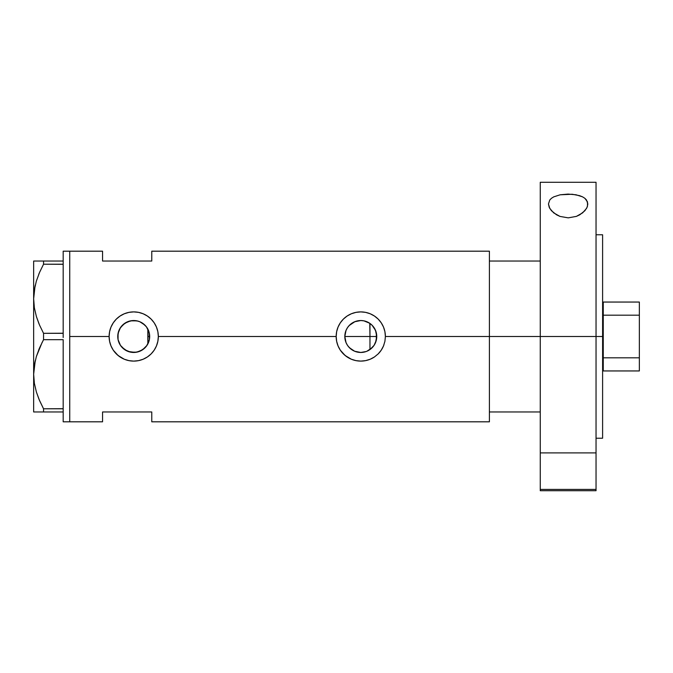 <?xml version="1.0" encoding="UTF-8"?>
<svg xmlns="http://www.w3.org/2000/svg" width="673" height="673" viewBox="0 0 673 673"><rect width="100%" height="100%" fill="white"/><g stroke="black" fill="none" stroke-linecap="round" stroke-linejoin="round"><path stroke-width="1.01" d="M128.223 351.483L135.147 352.4L140.27 351.062L142.583 349.783L146.411 346.191L148.994 341.152M148.119 343.407L147.833 343.962M149.213 340.353L149.684 336.508A15.967 15.967 0 0 1 133.725 352.467A15.967 15.967 0 0 1 117.758 336.5L118.061 339.579M345.064 339.293L345.207 340M345.417 340.832L346.073 342.708M351.769 349.674L349.64 347.933M349.186 347.47L348.404 346.578M353.384 350.65L352.273 350.01M360.392 352.459L354.949 351.356M354.259 351.07L353.401 350.658M364.017 352.13L361.157 352.459M366.6 351.365L366.137 351.542M370.529 349.136L369.78 349.682M366.12 351.542L360.778 352.467L354.671 351.247L349.489 347.79L347.512 345.367L346.031 342.607L344.82 336.5L346.031 330.393L347.512 327.633L349.489 325.21L354.671 321.753L360.778 320.533L363.891 320.844L369.645 323.225L372.068 325.21L375.526 330.393L376.745 336.5A15.967 15.967 0 0 1 360.778 352.467A15.967 15.967 0 0 1 344.82 336.5A15.967 15.967 0 0 1 360.778 320.533A15.967 15.967 0 0 1 376.745 336.5L375.526 342.607L374.053 345.367L372.068 347.79L366.886 351.247M361.855 352.425L363.824 352.172M353.392 350.65L354.705 351.264M348.395 346.57L351.55 349.523M374.112 345.283L376.291 340.286L376.358 333.009M372.497 325.656L369.965 323.444L369.965 349.556L374.037 345.392M122.023 347.352L127.365 351.138L124.942 349.825M124.9 349.8L122.671 348.017M118.995 342.658L120.745 345.796M118.027 339.411L118.953 342.557M385.385 336.475A24.607 24.607 0 0 0 360.77 311.893A24.607 24.607 0 0 0 336.172 336.5L336.651 331.663L338.056 327.061L340.336 322.804L343.373 319.103L347.091 316.049L351.34 313.778L355.958 312.373L360.795 311.893L365.599 312.365L370.226 313.778L374.466 316.049L378.176 319.095L381.229 322.813L383.501 327.044L384.914 331.68L385.385 336.5L489.406 336.5L385.385 336.5L384.914 341.329L383.492 345.964L381.229 350.196L378.176 353.905L374.466 356.951L370.226 359.222L365.59 360.635L360.778 361.107L355.95 360.627L351.331 359.222L347.091 356.951L343.373 353.897L340.336 350.196L338.056 345.939L336.651 341.32L336.172 336.5L336.651 331.663L338.056 327.061L340.336 322.804L343.373 319.103L347.091 316.049L351.34 313.778L355.958 312.373L360.795 311.893L365.599 312.365L370.226 313.778L374.466 316.049L378.176 319.095L381.229 322.813L383.501 327.044L384.914 331.68L385.385 336.5L384.914 341.329L383.492 345.964L381.229 350.196L378.176 353.905L374.466 356.951L370.226 359.222L365.59 360.635L360.778 361.107L355.95 360.627L351.331 359.222L345.165 355.521L340.336 350.196L338.056 345.939L336.651 341.32L336.172 336.5L158.332 336.5L157.852 341.329L156.439 345.964L154.176 350.196L151.122 353.905L147.404 356.951L143.164 359.222L138.529 360.635L133.725 361.107L128.888 360.627L124.278 359.222L120.038 356.951L116.32 353.897L113.283 350.196L111.003 345.939L109.59 341.32L109.119 336.5L69.74 336.5L69.74 251.189L69.74 336.5L109.119 336.5A24.607 24.607 0 0 0 133.725 361.107A24.607 24.607 0 0 0 158.332 336.5L157.852 341.329L156.439 345.964L154.176 350.196L151.122 353.905L147.404 356.951L143.164 359.222L138.529 360.635L133.725 361.107L128.888 360.627L124.278 359.222L118.112 355.521L113.283 350.196L111.003 345.939L109.59 341.32L109.119 336.5L109.598 331.663L111.003 327.061L113.283 322.804L116.32 319.103L120.038 316.049L124.286 313.778L128.896 312.373L133.734 311.893L138.545 312.365L143.172 313.778L147.412 316.049L151.122 319.095L154.176 322.813L156.447 327.044L157.861 331.68L158.332 336.5L336.172 336.5A24.607 24.607 0 0 0 336.643 341.312L336.643 341.304M336.651 341.337A24.607 24.607 0 0 0 343.365 353.889M343.39 353.905A24.607 24.607 0 0 0 374.44 356.968M378.176 353.905A24.607 24.607 0 0 0 383.484 345.989M373.288 346.418L372.489 347.344M375.206 343.339L374.609 344.475M376.358 339.991L376.072 341.093M147.353 328.188L147.833 329.03L147.833 343.97L147.353 344.812M117.985 339.158L118.027 333.589M118.827 342.229L118.212 340.269M120.131 344.87L119.247 343.222M121.931 347.251L121.165 346.351M133.195 352.45L131.336 352.282M136.156 352.273L134.322 352.45M139.143 351.516L137.25 352.072M144.846 347.949L140.034 351.163M140.034 321.837L145.015 325.21L147 327.633L149.381 333.387L149.381 339.613L147 345.367L142.583 349.783L136.838 352.156L130.612 352.156L124.858 349.775L120.45 345.367L118.069 339.613L118.069 333.387L120.45 327.633L124.858 323.225L130.612 320.844L136.838 320.844L139.833 321.753L144.846 325.051M146.748 345.729L145.528 347.251M489.406 251.189L489.406 336.5L489.406 261.031L540.259 261.031L489.406 261.031L489.406 336.5L540.259 336.5L489.406 336.5L489.406 421.811L489.406 251.189L151.77 251.189L151.77 261.031L102.557 261.031L102.557 251.189L102.557 261.031L151.77 261.031L151.77 251.189M69.74 336.5L69.74 421.811L69.74 336.5L69.74 421.811L63.178 421.811L69.74 421.811L69.74 251.189L63.178 251.189L69.74 251.189L69.74 336.5M102.557 411.969L151.77 411.969L151.77 421.811L151.77 411.969L102.557 411.969L102.557 421.811L102.557 411.969M145.528 325.749L146.748 327.271M137.25 320.928L139.134 321.484M134.331 320.55L136.165 320.727M131.328 320.718L133.195 320.55M128.24 321.509L130.284 320.912M122.663 324.992L127.5 321.803M120.745 327.204L121.931 325.749M119.239 329.787L120.131 328.138M118.212 332.723L118.827 330.771M374.609 328.517L375.206 329.661M376.064 331.898L374.087 327.692M374.02 327.583L373.305 326.598M367.29 321.921L370.529 323.856M385.385 336.323L385.301 334.372M383.862 327.97L383.526 327.112M370.184 313.761L368.821 313.239M356.547 312.255L355.967 312.365M352.299 313.399L351.365 313.761M336.172 336.693L336.264 338.628M337.846 345.426L338.014 345.855M351.365 359.239L352.593 359.71M355.967 360.635L356.715 360.77M368.88 359.735L370.2 359.239M383.526 345.897L383.938 344.82M158.332 336.5A24.607 24.607 0 0 0 133.725 311.893A24.607 24.607 0 0 0 109.119 336.5L109.598 331.663L111.003 327.061L113.283 322.804L116.32 319.103L120.038 316.049L124.286 313.778L128.896 312.373L133.734 311.893L138.545 312.365L143.172 313.778L147.412 316.049L151.122 319.095L154.176 322.813L156.447 327.044L157.861 331.68L158.332 336.5M158.332 336.29L158.239 334.372M156.809 327.97L156.464 327.095M143.13 313.761L141.767 313.239M129.485 312.255L128.922 312.365M125.245 313.399L124.312 313.761M109.119 336.727L109.211 338.628M110.784 345.409L110.969 345.872M124.312 359.239L125.565 359.719M128.905 360.635L129.67 360.77M141.826 359.735L143.139 359.239M156.464 345.905L156.885 344.812M118.641 331.276L117.758 336.5A15.967 15.967 0 0 1 133.725 320.533A15.967 15.967 0 0 1 149.684 336.5L149.213 332.647L146.411 326.809L142.583 323.217L140.278 321.946M118.061 333.421L117.985 333.85M137.772 321.063L132.497 320.584L127.357 321.862L122.949 324.723L119.71 328.861M345.207 333L345.064 333.707M354.949 321.644L349.186 325.53M360.703 320.541L354.705 321.736M363.824 320.828L360.871 320.541M368.106 322.317L366.945 321.778M148.994 331.839L149.297 332.984M147.833 343.97L148.119 329.593M369.78 323.318L369.965 336.5L376.745 336.5L344.82 336.5L369.965 336.5L369.965 349.556M361.157 320.541L364.009 320.87M357.59 320.861L360.392 320.541M353.401 322.35L354.259 321.93M349.64 325.067L351.76 323.326M352.273 322.99L353.384 322.35M347.756 327.271L348.387 326.439M345.417 332.176L346.073 330.292M38.95 323.696L36.401 316.579L34.365 307.805L33.65 298.77L34.348 289.87L36.359 281.095L39.514 272.506L43.543 264.22L43.543 261.031L63.178 261.031L63.178 251.189L63.178 262.108L63.178 261.031L35.307 261.031M38.95 399.156L36.401 392.048L34.365 383.274L33.65 374.23L34.348 365.338L36.359 356.564L39.514 347.975L43.543 339.68L43.543 333.32L63.178 333.32L63.178 335.474L63.178 333.219L43.543 333.32L39.53 325.067L36.401 316.579L34.365 307.805L33.65 298.77L34.357 307.738L33.65 298.77L34.348 289.87L36.359 281.095L39.514 272.506L43.543 264.22L39.522 272.489L43.543 264.22L63.178 264.22L63.178 263.143L63.178 264.312L43.543 264.22L43.543 261.031L34.357 261.031M35.03 286.193L33.65 298.77L33.65 261.031L33.65 411.969L43.543 411.969L43.543 408.78L63.178 408.78L63.178 409.857L63.178 408.688L43.543 408.78L39.53 400.528L36.401 392.048L34.365 383.274L33.65 374.23L34.357 383.206L33.65 374.23L34.348 365.338L36.359 356.564L42.163 342.33M63.178 339.781L63.178 408.688L63.178 339.781M39.16 273.339L38.748 274.34M35.248 285.243L34.357 289.794M39.16 348.807L38.706 349.918M35.03 361.662L34.357 365.262M35.248 360.711L33.65 374.23L33.65 411.969L63.178 411.969L63.178 410.892L63.178 421.811L63.178 411.969L43.543 411.969L43.543 408.78L39.185 399.712M43.543 339.68L63.178 339.68L43.543 339.68L43.543 333.32L39.53 325.067M36.367 411.969L35.333 411.969M41.633 411.969L39.53 411.969M42.912 407.586L43.543 408.78M39.514 325.025L39.034 323.89M36.376 261.031L39.514 261.031M33.65 374.23L33.65 298.77M63.178 264.312L63.178 333.219L63.178 264.312M63.178 409.857L63.178 410.892L63.178 409.857M63.178 335.474L63.178 337.526L63.178 335.474M63.178 262.108L63.178 263.143L63.178 262.108M489.406 411.969L540.259 411.969L489.406 411.969L489.406 336.5L489.406 411.969M602.604 319.599L603.26 319.599L602.604 319.599M147.833 336.5L149.684 336.5L147.833 336.5M603.26 353.401L602.604 353.401L603.26 353.401M639.35 302.051L603.26 302.051L603.26 315.174L639.35 315.174L639.35 357.826L603.26 357.826L603.26 315.174L603.26 370.949L639.35 370.949L603.26 370.949L603.26 357.826L639.35 357.826L639.35 370.949L639.35 315.174L603.26 315.174L603.26 302.051L639.35 302.051L639.35 315.174L639.35 302.051M587.512 201.908L587.495 206.19L586.511 208.453L582.658 212.836L576.382 216.386L568.205 217.859L560.003 216.42L553.686 212.878L549.799 208.47L548.461 203.961L549.757 200.024L551.414 198.316L553.728 196.861L560.138 194.8L568.088 194.085L576.054 194.783L582.515 196.827L584.862 198.299L586.52 200.007L587.832 203.961L587.083 207.318L584.887 210.708L579.806 214.788L576.382 216.386L568.205 217.859L560.003 216.42L556.554 214.822L551.431 210.725L549.218 207.326L548.461 203.961L549.757 200.024L551.414 198.316L553.728 196.861L560.138 194.8L572.168 194.253L579.546 195.65L582.515 196.827L584.862 198.299L587.512 201.908M540.259 490.667L540.259 489.414L596.042 489.414L596.042 452.895L540.259 452.895L540.259 489.414L540.259 182.282L540.259 336.5L602.604 336.5L602.604 438.216L602.604 336.5L540.259 336.5L540.259 452.895L596.042 452.895L596.042 182.282L596.042 489.414L540.259 489.414L540.259 490.718L596.042 490.718L596.042 489.414L596.042 490.667M602.604 336.5L602.604 234.784L602.604 336.5M69.74 251.189L102.557 251.189M69.74 421.811L102.557 421.811M489.406 421.811L151.77 421.811M596.042 438.216L602.604 438.216M540.259 182.282L596.042 182.282M596.042 234.784L602.604 234.784"/></g></svg>
